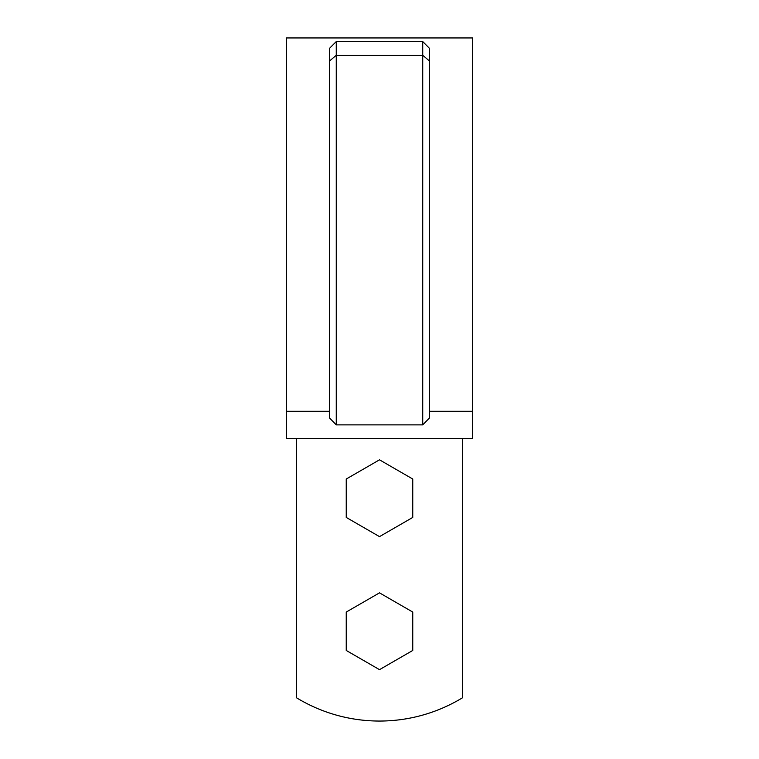 <?xml version="1.0" encoding="UTF-8"?>
<svg xmlns="http://www.w3.org/2000/svg" width="759" height="759" viewBox="0 0 759 759"><rect width="100%" height="100%" fill="white"/><g stroke="black" fill="none" stroke-linecap="round" stroke-linejoin="round"><path stroke-width="1.14" d="M462.639 438.598L462.639 697.692A159.637 159.637 0 0 1 296.361 697.692L296.361 438.598M422.735 41.574L422.735 55.284L336.265 55.284L336.265 41.574L330.402 47.447L336.265 41.574L422.735 41.574L429.385 48.263L429.385 418.076L422.735 424.879L336.265 424.879L329.615 418.076L329.615 60.929L336.265 55.284L336.265 424.879M429.385 411.274L472.62 411.274L472.62 37.95L286.38 37.95L286.38 411.274L329.615 411.274M330.402 47.447L329.615 48.263L329.615 60.929M286.38 411.274L286.38 438.598L472.62 438.598L472.62 411.274M429.385 60.929L422.735 55.284L422.735 424.879M346.246 612.058L346.246 650.454L379.5 669.656L412.754 650.454L412.754 612.058L379.5 592.855L346.246 612.058M346.246 479.024L346.246 517.429L379.5 536.632L412.754 517.429L412.754 479.024L379.5 459.821L346.246 479.024"/></g></svg>
